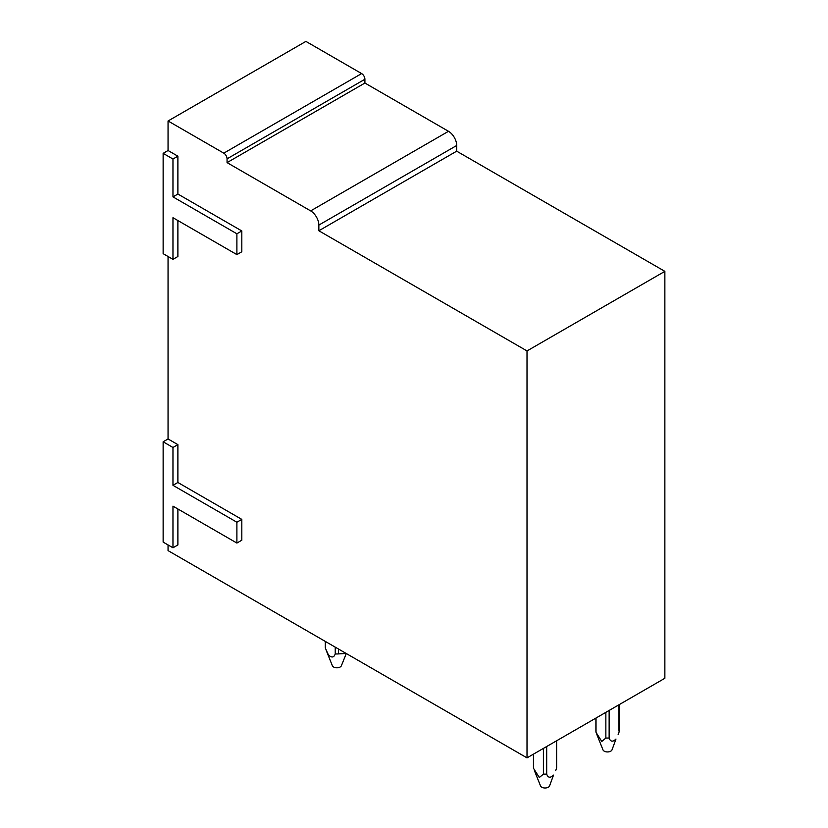 <?xml version="1.0" encoding="UTF-8"?>
<svg xmlns="http://www.w3.org/2000/svg" width="828" height="828" viewBox="0 0 828 828"><rect width="100%" height="100%" fill="white"/><g stroke="black" fill="none" stroke-linecap="round" stroke-linejoin="round"><path stroke-width="1.24" d="M236.891 543.054L241.817 540.208L241.817 519.394L177.885 482.486L177.885 444.636L168.053 438.954L163.137 441.79L163.137 542.102L172.969 547.784L172.969 506.146L236.891 543.054L236.891 522.23L172.969 485.322L172.969 447.472L163.137 441.79M172.969 547.784L177.885 544.948L177.885 508.982M168.053 544.948L168.053 550.62L527.012 757.868L527.012 350.937L318.852 230.764L318.852 225.081L456.694 145.5A11.592 6.696 60 0 0 448.507 131.3L364.91 83.038L364.91 79.25A4.637 2.681 60 0 0 361.629 73.578L305.905 41.4L168.053 120.981L168.053 150.51L163.137 153.346L163.137 253.658L172.969 259.34L172.969 217.702L236.891 254.61L236.891 233.786L172.969 196.878L172.969 159.028L163.137 153.346M448.507 131.3L310.655 210.892A11.592 6.696 60 0 1 318.852 225.081M310.655 210.892L227.058 162.619L227.058 158.841L364.91 79.25M361.629 73.578L223.788 153.159A4.637 2.681 60 0 1 227.058 158.841M223.788 153.159L168.053 120.981M236.891 254.61L241.817 251.764L241.817 230.95L177.885 194.042L177.885 156.192L168.053 150.51M177.885 220.538L177.885 256.504L172.969 259.34M168.053 256.504L168.053 438.954M527.012 757.868L664.863 678.277L664.863 271.356L456.694 151.172L456.694 145.5M364.91 83.038L227.058 162.619M456.694 151.172L318.852 230.764M664.863 271.356L527.012 350.937M177.885 444.636L172.969 447.472M177.885 482.486L172.969 485.322M241.817 519.394L236.891 522.23M177.885 156.192L172.969 159.028M177.885 194.042L172.969 196.878M241.817 230.95L236.891 233.786M543.406 748.409L543.406 774.118L539.318 777.513L533.574 768.415L533.574 754.08M546.687 746.514L546.687 774.118L543.406 774.118M533.574 766.521L533.574 768.415M556.519 740.832L556.519 766.521M534.402 770.599L540.529 785.917A4.637 2.681 180 0 0 544.41 787.966A4.637 2.681 180 0 0 549.119 786.6A4.637 2.681 180 0 0 549.564 785.917L553.518 775.111C550.299 778.196 548.022 777.865 546.687 774.118M555.691 770.599L556.519 768.415M605.858 712.349L605.858 738.058L601.77 741.453L596.025 732.366L596.025 718.031M609.139 710.455L609.139 738.058L605.858 738.058M596.025 730.462L596.025 732.366M618.971 704.783L618.971 730.462M596.853 734.539L602.981 749.868A4.637 2.681 180 0 0 606.862 751.917A4.637 2.681 180 0 0 611.561 750.541A4.637 2.681 180 0 0 612.016 749.868L615.97 739.052C612.741 742.147 610.464 741.816 609.139 738.058M618.143 734.539L618.971 732.366M325.404 641.472L325.404 648.231L328.395 654.886C331.655 657.96 333.932 657.639 335.236 653.903A11.592 6.696 0 0 0 338.528 653.903L346.166 653.458M335.236 647.144L335.236 653.903M338.517 649.038L338.517 653.903M326.222 650.373L332.359 665.722A4.637 2.681 0 0 0 332.815 666.405A4.637 2.681 0 0 0 337.514 667.772A4.637 2.681 0 0 0 341.395 665.722L346.28 653.52M325.29 641.4L325.29 647.279A11.592 6.696 0 0 0 325.404 648.231M533.46 754.153L533.46 767.463M556.633 740.77L556.633 767.463M595.901 718.093L595.901 731.414M619.085 704.711L619.085 731.414"/></g></svg>
